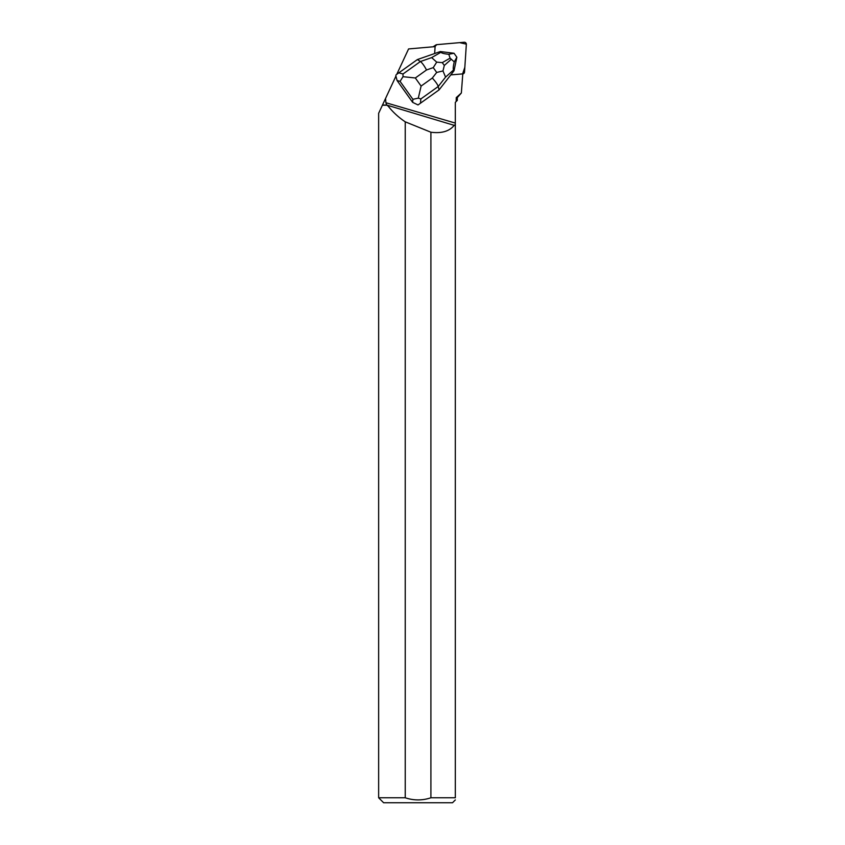 <?xml version="1.0" encoding="UTF-8"?>
<svg xmlns="http://www.w3.org/2000/svg" width="845" height="845" viewBox="0 0 845 845"><rect width="100%" height="100%" fill="white"/><g stroke="black" fill="none" stroke-linecap="round" stroke-linejoin="round"><path stroke-width="1.27" d="M433.337 46.771A1.975 1.922 -123.6 0 1 433.781 46.359L435.893 44.954A1.975 1.922 56.4 0 0 435.048 46.433L436.78 44.648A1.975 1.922 56.4 0 0 435.893 44.954M455.328 124.616L454.209 125.313C449.434 131.292 441.671 133.594 430.908 132.221L430.908 797.775L455.328 797.775L455.328 102.361L457.303 100.397L457.303 97.597L461.359 92.992L462.785 73.885A1.975 1.922 56.4 0 0 464.518 72.11L466.345 44.373A1.975 1.922 56.4 0 0 464.201 42.25L436.78 44.648L459.68 42.641L466.355 44.141L464.834 67.273L462.616 73.895L450.786 74.899M434.647 53.531L435.101 46.623L408.579 48.936L396.78 74.307L417.409 59.551L440.329 51.556L454.018 53.256L448.801 54.281C444.333 53.848 441.703 53.182 440.9 52.284L431.658 57.608L420.409 61.527L417.409 59.551L396.791 74.297M455.328 123.085L385.89 102.731L385.573 98.411L395.925 76.166L397.076 80.528L412.645 102.361L418.021 104.938L420.493 103.185L420.831 98.96L438.238 86.496C437.604 84.479 435.629 81.659 432.302 78.057L421.106 86.074L418.307 98.136L420.831 98.96M456.152 101.548L456.268 97.597L461.359 92.992M455.328 799.94L452.519 802.75L383.619 802.75L378.644 797.775L378.644 113.293L385.573 98.411M378.644 797.775L405.241 797.775L405.241 121.828C398.439 117.265 392.693 111.962 388.003 105.91L387.633 105.836M454.43 125.419L386.693 105.055L382.479 105.055M382.394 105.234L386.693 105.234M385.89 102.731L386.693 105.055M457.303 97.597L456.268 97.597M405.241 797.775C413.839 800.616 422.394 800.616 430.908 797.775C422.363 800.616 413.807 800.616 405.241 797.775M455.328 797.775C455.328 800.627 455.328 800.627 455.328 797.775M405.241 121.828L430.908 132.221M439.062 89.887L438.238 86.496L445.579 77.106L453.543 69.998L454.029 70.748L439.062 89.887L420.493 103.185M418.307 98.136L412.888 99.319L412.645 102.361M397.076 80.528L400.065 81.352L403.012 76.694L415.328 77.983L426.524 69.966C424.201 65.646 422.162 62.836 420.409 61.527L403.012 73.99L403.012 76.694M396.062 74.814L395.682 76.673M440.329 51.556L440.9 52.284M453.543 69.998C452.983 68.984 453.216 66.29 454.251 61.917L456.849 57.228L454.029 70.748M456.839 57.206L454.029 53.267M448.801 54.281L450.089 58.136L454.251 61.917M445.579 77.106L442.981 70.938L444.301 65.466L442.284 62.636L436.707 62.139L431.658 57.608M436.707 62.139L433.253 67.621L436.696 72.448L442.981 70.938M400.065 81.352L412.888 99.319M403.012 73.99L398.84 72.85M426.524 69.966L433.253 67.621M421.106 86.074L415.328 77.983M436.696 72.448L432.302 78.057M442.284 62.636L450.089 58.136M451.04 59.467L444.301 65.466M462.595 74.297L463.673 73.578"/></g></svg>
